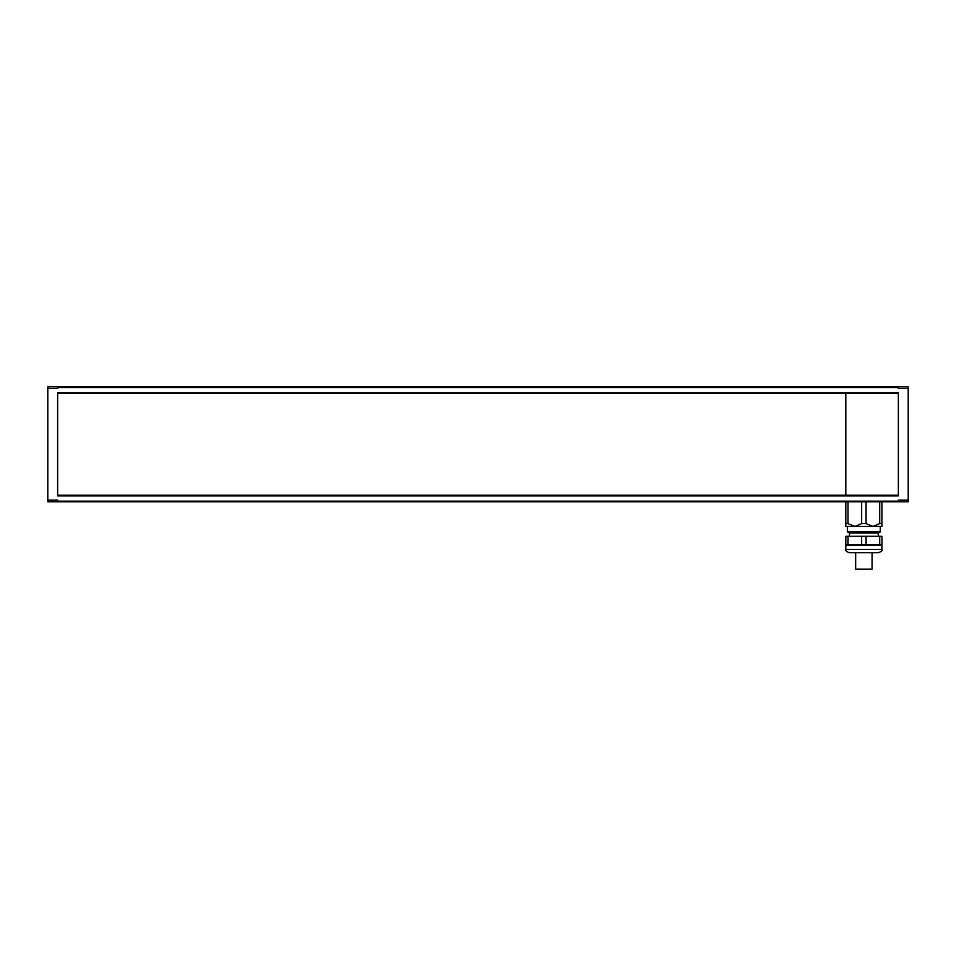 <?xml version="1.0" encoding="UTF-8"?>
<svg xmlns="http://www.w3.org/2000/svg" width="956" height="956" viewBox="0 0 956 956"><rect width="100%" height="100%" fill="white"/><g stroke="black" fill="none" stroke-linecap="round" stroke-linejoin="round"><path stroke-width="1.43" d="M872.075 552.711L855.656 552.711L855.656 569.131L872.075 569.131L872.075 552.711L878.648 552.711L849.083 552.711C846.024 551.277 844.937 550.178 845.809 549.425L881.934 549.425C882.758 550.226 881.671 551.325 878.648 552.711M879.711 544.717L866.076 544.717L866.076 536.292L879.711 536.292L879.711 544.717L881.934 545.159L845.809 545.159L845.809 549.425M848.02 536.292L861.655 536.292L861.655 544.717L848.02 544.717L848.02 536.292L845.809 536.292L845.809 545.159M866.076 536.292L861.655 536.292M881.934 544.717L881.934 536.292L879.711 536.292M878.277 536.292L878.277 533.006L849.466 533.006L849.466 536.292M878.277 533.006L880.285 531.847L847.446 531.847L849.466 533.006M880.285 531.847L880.285 526.433L845.809 526.433L845.809 523.589L848.02 523.589L848.02 501.804M879.711 501.804L879.711 523.589L881.934 523.589L881.934 526.433L872.9 526.433L866.076 523.589L861.655 523.589L854.831 526.433L848.02 523.589M848.02 544.717L845.809 544.717M866.076 544.717L861.655 544.717M845.809 501.804L845.809 523.589M861.655 501.804L861.655 523.589M866.076 523.589L866.076 501.804M879.711 523.589L872.9 526.433M881.934 523.589L881.934 501.804M881.934 510.6L881.934 511.878M57.647 501.804L908.2 501.804L908.2 500.167L898.353 500.167L898.353 501.147L57.647 501.147L57.647 501.804L47.8 501.804L47.8 500.167L57.647 500.167L57.647 501.147M908.2 500.167L908.2 386.869L47.8 386.869L47.8 500.167M47.8 388.506L57.647 388.506L57.647 387.527L898.353 387.527L898.353 388.506L908.2 388.506M898.353 501.804L898.353 501.147M898.353 387.527L898.353 386.869M57.647 386.869L57.647 387.527M898.353 495.901L898.353 392.785L57.647 392.785L57.647 495.901L898.353 495.901M845.809 495.244L845.809 393.442M898.353 495.244L57.647 495.244M57.647 393.442L898.353 393.442M881.934 545.159L881.934 549.425M847.446 526.433L847.446 531.847"/></g></svg>
